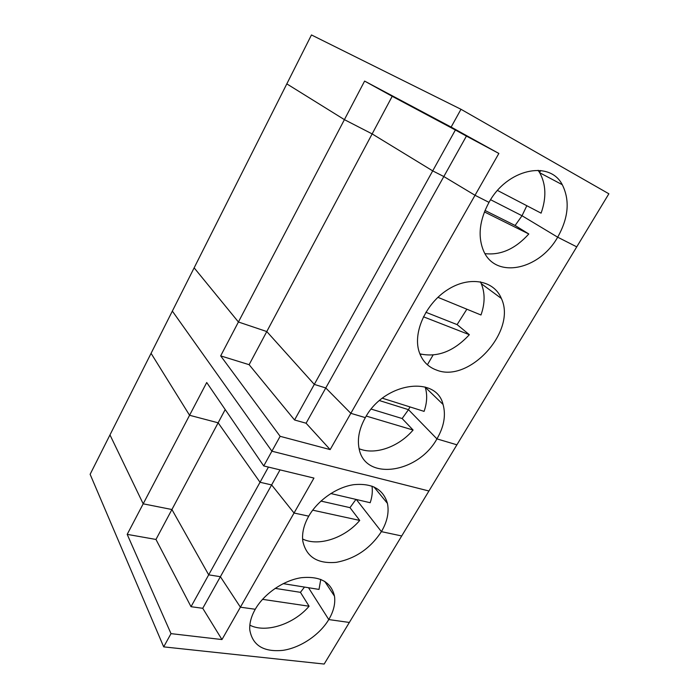 <?xml version="1.0" encoding="UTF-8"?>
<svg xmlns="http://www.w3.org/2000/svg" width="699" height="699" viewBox="0 0 699 699"><rect width="100%" height="100%" fill="white"/><g stroke="black" fill="none" stroke-linecap="round" stroke-linejoin="round"><path stroke-width="1.05" d="M280.028 469.885L271.631 484.931L294.043 513.022L240.404 607.186L255.257 609.266C251.159 616.509 249.342 623.403 249.788 629.948C252.54 645.404 263.549 652.211 282.833 650.367C300.5 647.798 319.565 634.945 328.775 619.567L308.512 587.719L328.775 619.567L349.351 622.451L324.17 664.05L163.688 646.872L90.127 474.306L151.071 353.336L189.569 415.276L151.071 353.336L172.347 311.099L271.902 451.196L428.933 490.995L401.707 535.967L381.409 531.642L356.324 499.488L381.409 531.642C387.22 521.725 389.229 512.315 387.447 503.411C383.314 489.213 372.069 482.965 353.711 484.678C336.56 487.203 317.853 500.248 308.74 516.159L294.043 513.022L313.947 478.081L263.741 465.945L206.721 382.519L189.569 415.276L218.14 422.808L225.2 409.562M330.784 493.529L370.182 502.721C372.156 496.902 372.759 491.362 371.99 486.102M202.745 608.296L221.967 639.559L240.404 607.186L220.386 576.701L202.745 608.296L191.019 606.697L208.686 574.84L171.919 509.519L143.19 503.822L189.569 415.276L218.14 422.808L260.028 482.266L268.442 467.081M359.129 448.723C375.014 455.416 398.823 446.914 413.083 430.034L402.143 418.526L408.487 409.666L379.478 400.579L408.487 409.666L436.936 438.885L456.901 444.809L428.933 490.995L271.902 451.196L263.741 465.945M334.489 596.16C335.52 603.552 333.615 611.354 328.775 619.567L349.351 622.451L401.707 535.967L381.409 531.642C370.269 548.558 355.214 558.789 336.254 562.346C317.503 563.979 306.354 556.928 302.807 541.192C301.828 533.293 303.803 524.94 308.74 516.159L294.043 513.022L271.631 484.931L260.028 482.266L271.631 484.931L220.386 576.701L208.686 574.84L260.028 482.266L218.14 422.808L171.919 509.519L143.19 503.822L127.192 534.368L155.964 539.453L171.919 509.519L208.686 574.84L220.386 576.701L240.404 607.186L255.257 609.266C264.196 593.626 283.628 580.362 301.252 577.715C320.142 575.915 331.221 582.057 334.489 596.16L324.686 581.332M283.182 583.639L319.006 589.414L320.78 579.375M109.97 434.909L143.19 503.822L109.97 434.909M320.928 501.078L349.989 507.649L359.732 520.423L312.698 510.165M349.989 507.649L355.948 499.401M302.597 538.999C318.587 546.863 344.904 538.003 359.732 520.423M249.849 625.159C265.812 633.469 294.008 624.12 309.089 606.225L262.509 599.34M275.135 588.366L300.439 592.333L309.089 606.225M300.439 592.333L304.484 587.073M221.967 639.559L171.01 633.635L163.688 646.872M171.01 633.635L127.192 534.368M155.964 539.453L191.019 606.697M485.001 210.469L515.111 225.48L522.022 215.746L557.671 237.188C568.54 217.835 570.069 200.333 562.276 184.702C549.615 159.756 506.967 169.114 489.003 202.369L475.023 195.283L498.859 153.448L451.135 127.087L364.598 81.084L344.406 119.643L372.148 133.911L392.2 96.296L455.381 129.997L432.707 170.879L372.148 133.911L432.707 170.879L443.821 176.541L475.023 195.283L350.828 413.327L325.778 387.962L306.083 423.218L330.164 449.597L350.828 413.327L365.341 417.635C359.303 428.478 357.206 438.719 359.05 448.356C364.642 481.419 418.046 473.415 436.936 438.885C444.005 426.713 446.049 415.232 443.061 404.441C436.281 374.935 384.066 382.484 365.341 417.635L350.828 413.327L325.778 387.962L314.297 384.398L432.707 170.879L443.821 176.541L325.778 387.962L314.297 384.398L266.791 331.553L238.42 321.994L220.674 355.878L249.124 364.686L372.148 133.911L344.406 119.643L286.817 83.88L311.466 34.95L460.982 109.28L608.873 193.789L576.745 246.861L557.671 237.188L576.745 246.861L456.901 444.809L436.936 438.885L408.487 409.666L409.99 406.932M498.859 153.448L466.416 136.087L443.821 176.541L475.023 195.283L489.003 202.369C479.61 219.853 477.679 235.746 483.227 250.05C494.647 279.382 538.973 270.574 557.671 237.188L522.022 215.746L490.602 199.722L522.022 215.746L526.828 205.724M497.522 190.469L541.096 213.151C546.522 197.808 546.068 184.335 539.715 172.749L538.081 170.294M539.567 172.504L540.729 170.512M392.2 96.296L364.598 81.084M460.982 109.28L451.135 127.087M466.416 136.087L455.381 129.997M437.906 297.32L480.982 314.996C485.027 303.506 485.123 293.064 481.279 283.68L480.379 281.793M515.111 225.48L528.802 233.982L484.416 211.919M427.404 364.764L433.074 355.04M425.874 312.278L457.102 324.607L466.862 309.203M382.362 398.212L424.092 411.379C427.098 402.694 427.473 394.638 425.21 387.211L425.141 387.01M457.102 324.607L469.352 334.699L423.419 316.778M330.164 449.597L280.133 436.316L271.902 451.196L172.347 311.099L194.139 267.839L238.42 321.994L344.406 119.643L286.817 83.88L194.139 267.839L238.42 321.994L266.791 331.553L314.297 384.398L294.559 419.985L306.083 423.218M420.44 355.249L421.06 354.183M436.473 370.042C469.055 383.506 516.989 331.02 501.358 298.456C493.992 280.369 469.527 275.712 447.814 289.596C426.023 303.252 412.908 332.042 418.989 351.352C421.978 360.658 427.805 366.888 436.473 370.042M485.01 253.632C500.746 255.432 515.346 248.879 528.802 233.982M419.846 353.843C437.382 357.748 453.887 351.361 469.352 334.699M413.083 430.034L366.267 416.08M402.143 418.526L371.221 409.107M280.133 436.316L220.674 355.878M249.124 364.686L294.559 419.985M387.447 503.411L373.913 486.88M562.276 184.702L539.715 172.749M443.061 404.441L425.21 387.211M501.358 298.456L481.279 283.68"/></g></svg>
